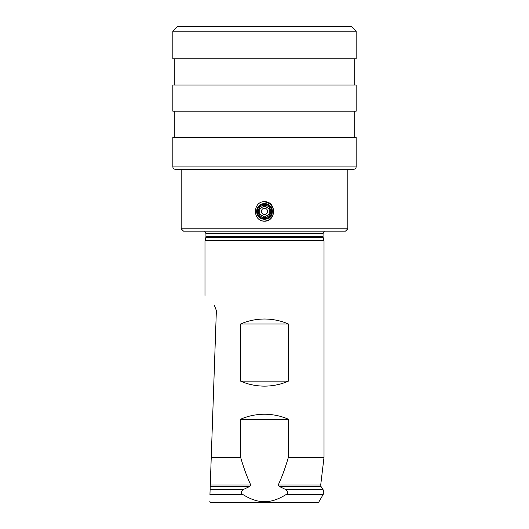 <?xml version="1.0" encoding="UTF-8"?>
<svg xmlns="http://www.w3.org/2000/svg" width="529" height="529" viewBox="0 0 529 529"><rect width="100%" height="100%" fill="white"/><g stroke="black" fill="none" stroke-linecap="round" stroke-linejoin="round"><path stroke-width="0.79" d="M278.201 485.027L320.706 485.027L324.012 457.321L288.378 457.321C285.257 468.053 281.864 477.29 278.201 485.027L279.656 486.614L285.72 489.543C288.252 491.626 288.378 493.286 286.096 494.529L323.14 494.529L318.504 502.55L210.496 502.55L209.715 501.194M242.904 494.529L209.947 494.529C209.629 503.529 209.629 503.529 209.947 494.529C209.629 503.529 209.629 503.529 209.947 494.529L210.278 485.027L210.119 489.543L243.28 489.543C240.748 491.626 240.622 493.286 242.904 494.529C250.792 499.455 257.993 501.836 264.5 501.671C271.007 501.836 278.208 499.455 286.096 494.529M211.243 457.321L216.368 310.583L210.278 485.027L211.243 457.321L240.622 457.321L240.622 419.233C247.942 415.979 255.904 414.313 264.5 414.233C273.096 414.313 281.058 415.979 288.378 419.233L240.622 419.233M214.238 305.021L216.368 310.583L214.238 305.021C201.754 292.101 201.754 292.101 214.238 305.021M240.622 324.012L240.622 381.144C247.942 384.398 255.904 386.064 264.5 386.144C273.096 386.064 281.058 384.398 288.378 381.144L288.378 324.012C281.058 320.759 273.096 319.093 264.5 319.013C255.904 319.093 247.942 320.759 240.622 324.012L288.378 324.012M324.012 457.321L324.012 240.695L204.988 240.695L204.988 295.447M240.622 457.321C243.743 468.053 247.136 477.29 250.799 485.027L249.344 486.614L210.225 486.614M243.28 489.543L249.344 486.614M288.378 457.321L288.378 419.233M240.622 381.144L288.378 381.144M181.183 228.792L347.817 228.792L345.437 231.173L183.563 231.173L181.183 228.792L181.183 169.28M268.408 220.256L272.799 215.706L273.553 209.438L270.451 203.949L264.5 201.655C276.588 201.476 276.488 221.406 264.5 221.175L268.058 220.421M356.149 31.211L351.388 26.45L177.612 26.45L172.851 31.211L356.149 31.211L356.149 58.825L172.851 58.825L172.851 31.211M264.5 85.01L172.851 85.01L172.851 111.196L356.149 111.196L356.149 85.01L264.5 85.01M356.149 166.9L356.149 137.381L172.851 137.381L172.851 166.9C172.99 168.348 173.783 169.141 175.231 169.28L353.769 169.28C355.217 169.141 356.01 168.348 356.149 166.9L172.851 166.9M262.338 220.904L264.5 221.175C252.393 221.353 252.531 201.41 264.5 201.655L264.189 201.661M264.5 203.559A7.856 7.856 0 0 0 256.644 211.415A7.856 7.856 0 0 0 264.5 219.271A7.856 7.856 0 0 0 272.356 211.415A7.856 7.856 0 0 0 264.5 203.559M264.5 204.273A7.142 7.142 0 0 1 271.642 211.415A7.142 7.142 0 0 1 264.5 218.556A7.142 7.142 0 0 1 257.358 211.415A7.142 7.142 0 0 1 264.5 204.273M264.5 205.226A6.189 6.189 0 0 1 270.689 211.415A6.189 6.189 0 0 1 264.5 217.604A6.189 6.189 0 0 1 258.311 211.415A6.189 6.189 0 0 1 264.5 205.226M264.837 216.718L269.261 214.166L269.261 208.664L264.5 205.92L259.739 208.664L259.739 214.166L264.5 216.91L259.739 214.166L259.739 208.664M264.163 206.112L269.261 208.664L269.261 214.166M264.5 214.536A3.121 3.121 0 0 1 261.379 211.415A3.121 3.121 0 0 1 264.5 208.294A3.121 3.121 0 0 1 267.621 211.415A3.121 3.121 0 0 1 264.5 214.536M210.278 485.027L250.799 485.027M320.706 485.027L321.083 486.614L279.656 486.614M285.72 489.543L322.994 489.543C323.979 491.176 324.026 492.836 323.14 494.529M204.988 240.695L205.841 237.508L323.159 237.508L324.012 240.695M323.159 237.508L323.06 236.767L205.94 236.767L205.94 233.553L204.663 231.173M205.94 233.553L323.06 233.553L324.337 231.173M321.083 486.614L322.994 489.543M205.841 237.508L205.94 236.767M323.06 236.767L323.06 233.553M347.817 228.792L347.817 169.28M174.279 85.01L174.279 58.825M354.721 85.01L354.721 58.825M174.279 137.381L174.279 111.196M354.721 137.381L354.721 111.196"/></g></svg>
